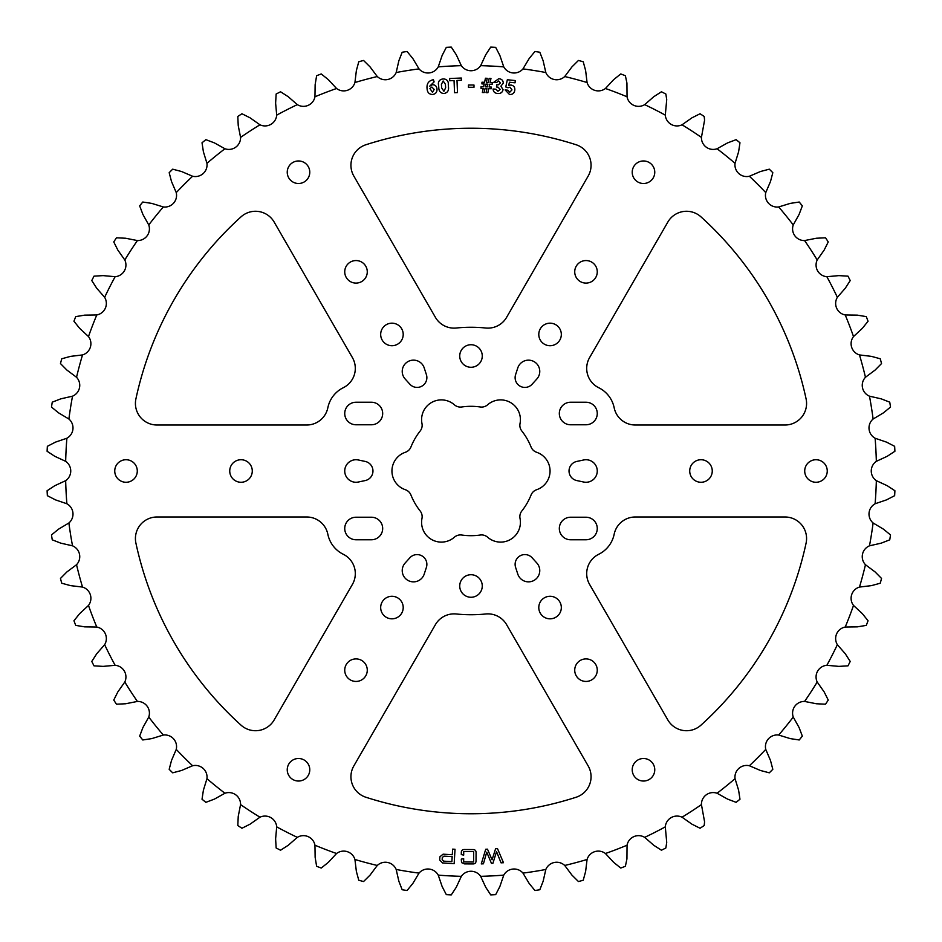 <?xml version="1.0" encoding="UTF-8"?>
<svg xmlns="http://www.w3.org/2000/svg" width="942" height="942" viewBox="0 0 942 942"><rect width="100%" height="100%" fill="white"/><g stroke="black" fill="none" stroke-linecap="round" stroke-linejoin="round"><path stroke-width="1.41" d="M806.093 398.902A21.56 21.56 0 0 1 785.016 425.007L635.285 425.007A21.56 21.56 0 0 1 614.16 407.756A28.755 28.755 0 0 0 598.712 387.715A21.56 21.56 0 0 1 589.586 357.607L667.843 222.053A21.56 21.56 0 0 1 700.978 216.848A342.758 342.758 0 0 1 806.093 398.902M576.104 144.75A21.56 21.56 0 0 1 588.173 176.06L506.596 317.348A21.56 21.56 0 0 1 485.719 328.016A143.749 143.749 0 0 0 456.281 328.016A21.56 21.56 0 0 1 435.404 317.348L353.827 176.06A21.56 21.56 0 0 1 365.896 144.75A342.758 342.758 0 0 1 576.104 144.75M785.016 516.993A21.56 21.56 0 0 1 806.093 543.098A342.758 342.758 0 0 1 700.978 725.152A21.56 21.56 0 0 1 667.843 719.947L589.586 584.393A21.56 21.56 0 0 1 598.712 554.285A28.755 28.755 0 0 0 614.16 534.244A21.56 21.56 0 0 1 635.285 516.993L785.016 516.993M588.173 765.94A21.56 21.56 0 0 1 576.104 797.25A342.758 342.758 0 0 1 365.896 797.25A21.56 21.56 0 0 1 353.827 765.94L435.404 624.652A21.56 21.56 0 0 1 456.281 613.984A143.749 143.749 0 0 0 485.719 613.984A21.56 21.56 0 0 1 506.596 624.652L588.173 765.94M309.777 769.767A11.269 11.269 0 0 1 298.508 781.036A11.269 11.269 0 0 1 287.239 769.767A11.269 11.269 0 0 1 298.508 758.498A11.269 11.269 0 0 1 309.777 769.767M137.285 471A11.269 11.269 0 0 1 126.016 482.269A11.269 11.269 0 0 1 114.747 471A11.269 11.269 0 0 1 126.016 459.731A11.269 11.269 0 0 1 137.285 471M252.279 471A11.269 11.269 0 0 1 241.011 482.269A11.269 11.269 0 0 1 229.742 471A11.269 11.269 0 0 1 241.011 459.731A11.269 11.269 0 0 1 252.279 471M309.777 172.233A11.269 11.269 0 0 1 298.508 183.502A11.269 11.269 0 0 1 287.239 172.233A11.269 11.269 0 0 1 298.508 160.964A11.269 11.269 0 0 1 309.777 172.233M352.414 357.607A21.56 21.56 0 0 1 343.288 387.715A28.755 28.755 0 0 0 327.84 407.756A21.56 21.56 0 0 1 306.715 425.007L156.984 425.007A21.56 21.56 0 0 1 135.907 398.902A342.758 342.758 0 0 1 241.022 216.848A21.56 21.56 0 0 1 274.157 222.053L352.414 357.607M355.311 573.619A21.56 21.56 0 0 0 343.288 554.285A28.755 28.755 0 0 1 327.84 534.244A21.56 21.56 0 0 0 306.715 516.993L156.984 516.993A21.56 21.56 0 0 0 135.907 543.098A342.758 342.758 0 0 0 241.022 725.152A21.56 21.56 0 0 0 274.157 719.947L352.414 584.393A21.56 21.56 0 0 0 355.311 573.619M367.274 670.174A11.269 11.269 0 0 1 356.005 681.443A11.269 11.269 0 0 1 344.737 670.174A11.269 11.269 0 0 1 356.005 658.905A11.269 11.269 0 0 1 367.274 670.174M367.274 271.826A11.269 11.269 0 0 1 356.005 283.095A11.269 11.269 0 0 1 344.737 271.826A11.269 11.269 0 0 1 356.005 260.557A11.269 11.269 0 0 1 367.274 271.826M632.223 769.767A11.269 11.269 0 0 0 643.492 781.036A11.269 11.269 0 0 0 654.761 769.767A11.269 11.269 0 0 0 643.492 758.498A11.269 11.269 0 0 0 632.223 769.767M804.715 471A11.269 11.269 0 0 0 815.984 482.269A11.269 11.269 0 0 0 827.253 471A11.269 11.269 0 0 0 815.984 459.731A11.269 11.269 0 0 0 804.715 471M689.721 471A11.269 11.269 0 0 0 700.989 482.269A11.269 11.269 0 0 0 712.258 471A11.269 11.269 0 0 0 700.989 459.731A11.269 11.269 0 0 0 689.721 471M632.223 172.233A11.269 11.269 0 0 0 643.492 183.502A11.269 11.269 0 0 0 654.761 172.233A11.269 11.269 0 0 0 643.492 160.964A11.269 11.269 0 0 0 632.223 172.233M574.726 670.174A11.269 11.269 0 0 0 585.995 681.443A11.269 11.269 0 0 0 597.263 670.174A11.269 11.269 0 0 0 585.995 658.905A11.269 11.269 0 0 0 574.726 670.174M574.726 271.826A11.269 11.269 0 0 0 585.995 283.095A11.269 11.269 0 0 0 597.263 271.826A11.269 11.269 0 0 0 585.995 260.557A11.269 11.269 0 0 0 574.726 271.826M519.854 425.313A9.137 9.137 0 0 0 521.809 430.977A64.68 64.68 0 0 1 531.076 447.014A9.137 9.137 0 0 0 536.634 452.278A19.77 19.77 0 0 1 536.634 489.722A9.137 9.137 0 0 0 531.076 494.986A64.68 64.68 0 0 1 521.809 511.023A9.137 9.137 0 0 0 520.031 518.477A19.77 19.77 0 0 1 487.603 537.199A9.137 9.137 0 0 0 480.255 535.021A64.68 64.68 0 0 1 461.745 535.021A9.137 9.137 0 0 0 454.397 537.199A19.77 19.77 0 0 1 421.969 518.477A9.137 9.137 0 0 0 420.191 511.023A64.68 64.68 0 0 1 410.924 494.986A9.137 9.137 0 0 0 405.366 489.722A19.77 19.77 0 0 1 405.366 452.278A9.137 9.137 0 0 0 410.924 447.014A64.68 64.68 0 0 1 420.191 430.977A9.137 9.137 0 0 0 421.969 423.523A19.77 19.77 0 0 1 454.397 404.801A9.137 9.137 0 0 0 461.745 406.979A64.68 64.68 0 0 1 480.255 406.979A9.137 9.137 0 0 0 487.603 404.801A19.77 19.77 0 0 1 520.031 423.523A9.137 9.137 0 0 0 519.854 425.313M380.674 334.445A11.269 11.269 0 0 0 391.943 345.714A11.269 11.269 0 0 0 403.211 334.445A11.269 11.269 0 0 0 391.943 323.177A11.269 11.269 0 0 0 380.674 334.445M380.674 607.555A11.269 11.269 0 0 0 391.943 618.823A11.269 11.269 0 0 0 403.211 607.555A11.269 11.269 0 0 0 391.943 596.286A11.269 11.269 0 0 0 380.674 607.555M426.867 564.364A9.773 9.773 0 0 0 409.829 557.829L405.131 563.045A11.269 11.269 0 0 0 407.862 580.354A11.269 11.269 0 0 0 424.218 574.067L426.396 567.39A9.773 9.773 0 0 0 426.867 564.364M371.407 517.229A11.269 11.269 0 0 1 382.676 528.497A11.269 11.269 0 0 1 371.407 539.766L356.005 539.766A11.269 11.269 0 0 1 344.737 528.497A11.269 11.269 0 0 1 356.005 517.229L371.407 517.229M372.961 471A9.773 9.773 0 0 0 365.225 461.439L358.349 459.979A11.269 11.269 0 0 0 344.737 471A11.269 11.269 0 0 0 358.349 482.021L365.225 480.561A9.773 9.773 0 0 0 372.961 471M371.407 402.234A11.269 11.269 0 0 1 382.676 413.503A11.269 11.269 0 0 1 371.407 424.771L356.005 424.771A11.269 11.269 0 0 1 344.737 413.503A11.269 11.269 0 0 1 356.005 402.234L371.407 402.234M426.867 377.636A9.773 9.773 0 0 0 426.396 374.61L424.218 367.933A11.269 11.269 0 0 0 407.862 361.646A11.269 11.269 0 0 0 405.131 378.955L409.829 384.171A9.773 9.773 0 0 0 426.867 377.636M561.326 334.445A11.269 11.269 0 0 1 550.057 345.714A11.269 11.269 0 0 1 538.789 334.445A11.269 11.269 0 0 1 550.057 323.177A11.269 11.269 0 0 1 561.326 334.445M561.326 607.555A11.269 11.269 0 0 1 550.057 618.823A11.269 11.269 0 0 1 538.789 607.555A11.269 11.269 0 0 1 550.057 596.286A11.269 11.269 0 0 1 561.326 607.555M583.651 459.979A11.269 11.269 0 0 1 597.263 471A11.269 11.269 0 0 1 583.651 482.021L576.775 480.561A9.773 9.773 0 0 1 576.775 461.439L583.651 459.979M585.995 402.234A11.269 11.269 0 0 1 597.263 413.503A11.269 11.269 0 0 1 585.995 424.771L570.593 424.771A11.269 11.269 0 0 1 559.324 413.503A11.269 11.269 0 0 1 570.593 402.234L585.995 402.234M585.995 517.229A11.269 11.269 0 0 1 597.263 528.497A11.269 11.269 0 0 1 585.995 539.766L570.593 539.766A11.269 11.269 0 0 1 559.324 528.497A11.269 11.269 0 0 1 570.593 517.229L585.995 517.229M536.869 563.045A11.269 11.269 0 0 1 530.264 581.72A11.269 11.269 0 0 1 517.782 574.067L515.604 567.39A9.773 9.773 0 0 1 532.171 557.829L536.869 563.045M517.782 367.933A11.269 11.269 0 0 1 539.766 371.407A11.269 11.269 0 0 1 536.869 378.955L532.171 384.171A9.773 9.773 0 0 1 515.604 374.61L517.782 367.933M482.269 356.005A11.269 11.269 0 0 1 471 367.274A11.269 11.269 0 0 1 459.731 356.005A11.269 11.269 0 0 1 471 344.737A11.269 11.269 0 0 1 482.269 356.005M482.269 585.995A11.269 11.269 0 0 1 471 597.263A11.269 11.269 0 0 1 459.731 585.995A11.269 11.269 0 0 1 471 574.726A11.269 11.269 0 0 1 482.269 585.995M336.553 88.489L328.358 79.658L321.234 73.947A424.359 424.359 0 0 0 316.618 75.725L315.134 84.721L314.958 96.779A405.449 405.449 0 0 1 336.553 88.489A30.109 30.109 0 0 0 336.8 88.666A11.728 11.728 0 0 0 354.84 82.802A30.109 30.109 0 0 0 354.934 82.519A405.449 405.449 0 0 1 377.271 76.537A30.109 30.109 0 0 0 377.495 76.738A11.728 11.728 0 0 0 396.064 72.781A30.109 30.109 0 0 0 396.182 72.522A405.449 405.449 0 0 1 419.025 68.896A30.109 30.109 0 0 0 419.214 69.119A11.728 11.728 0 0 0 438.089 67.129A30.109 30.109 0 0 0 438.242 66.882A405.449 405.449 0 0 1 461.333 65.669A30.109 30.109 0 0 0 461.509 65.905A11.728 11.728 0 0 0 480.491 65.905A30.109 30.109 0 0 0 480.667 65.669A405.449 405.449 0 0 1 503.758 66.882A30.109 30.109 0 0 0 503.911 67.129A11.728 11.728 0 0 0 522.786 69.119A30.109 30.109 0 0 0 522.975 68.896A405.449 405.449 0 0 1 545.818 72.522A30.109 30.109 0 0 0 545.936 72.781A11.728 11.728 0 0 0 564.505 76.738A30.109 30.109 0 0 0 564.729 76.537A405.449 405.449 0 0 1 587.066 82.519A30.109 30.109 0 0 0 587.16 82.802A11.728 11.728 0 0 0 605.2 88.666A30.109 30.109 0 0 0 605.447 88.489A405.449 405.449 0 0 1 627.042 96.779A30.109 30.109 0 0 0 627.101 97.073A11.728 11.728 0 0 0 644.434 104.786A30.109 30.109 0 0 0 644.693 104.644A405.449 405.449 0 0 1 665.299 115.136A30.109 30.109 0 0 0 665.323 115.43A11.728 11.728 0 0 0 681.761 124.921A30.109 30.109 0 0 0 682.032 124.803A405.449 405.449 0 0 1 701.437 137.402A30.109 30.109 0 0 0 701.425 137.697A11.728 11.728 0 0 0 716.78 148.848A30.109 30.109 0 0 0 717.062 148.754A405.449 405.449 0 0 1 735.043 163.319A30.109 30.109 0 0 0 735.007 163.614A11.728 11.728 0 0 0 749.114 176.307A30.109 30.109 0 0 0 749.396 176.248A405.449 405.449 0 0 1 765.752 192.604A30.109 30.109 0 0 0 765.693 192.886A11.728 11.728 0 0 0 778.386 206.993A30.109 30.109 0 0 0 778.681 206.957A405.449 405.449 0 0 1 793.246 224.938A30.109 30.109 0 0 0 793.152 225.22A11.728 11.728 0 0 0 804.303 240.575A30.109 30.109 0 0 0 804.598 240.563A405.449 405.449 0 0 1 817.197 259.968A30.109 30.109 0 0 0 817.079 260.239A11.728 11.728 0 0 0 826.57 276.677A30.109 30.109 0 0 0 826.864 276.701A405.449 405.449 0 0 1 837.356 297.307A30.109 30.109 0 0 0 837.214 297.566A11.728 11.728 0 0 0 844.927 314.899A30.109 30.109 0 0 0 845.221 314.958A405.449 405.449 0 0 1 853.511 336.553A30.109 30.109 0 0 0 853.334 336.8A11.728 11.728 0 0 0 859.198 354.84A30.109 30.109 0 0 0 859.481 354.934A405.449 405.449 0 0 1 865.462 377.271A30.109 30.109 0 0 0 865.262 377.495A11.728 11.728 0 0 0 869.219 396.064A30.109 30.109 0 0 0 869.478 396.182A405.449 405.449 0 0 1 873.104 419.025A30.109 30.109 0 0 0 872.881 419.214A11.728 11.728 0 0 0 874.871 438.089A30.109 30.109 0 0 0 875.118 438.242A405.449 405.449 0 0 1 876.331 461.333A30.109 30.109 0 0 0 876.095 461.509A11.728 11.728 0 0 0 876.095 480.491A30.109 30.109 0 0 0 876.331 480.667A405.449 405.449 0 0 1 875.118 503.758A30.109 30.109 0 0 0 874.871 503.911A11.728 11.728 0 0 0 872.881 522.786A30.109 30.109 0 0 0 873.104 522.975A405.449 405.449 0 0 1 869.478 545.818A30.109 30.109 0 0 0 869.219 545.936A11.728 11.728 0 0 0 865.262 564.505A30.109 30.109 0 0 0 865.462 564.729A405.449 405.449 0 0 1 859.481 587.066A30.109 30.109 0 0 0 859.198 587.16A11.728 11.728 0 0 0 853.334 605.2A30.109 30.109 0 0 0 853.511 605.447A405.449 405.449 0 0 1 845.221 627.042A30.109 30.109 0 0 0 844.927 627.101A11.728 11.728 0 0 0 837.214 644.434A30.109 30.109 0 0 0 837.356 644.693A405.449 405.449 0 0 1 826.864 665.299A30.109 30.109 0 0 0 826.57 665.323A11.728 11.728 0 0 0 817.079 681.761A30.109 30.109 0 0 0 817.197 682.032A405.449 405.449 0 0 1 804.598 701.437A30.109 30.109 0 0 0 804.303 701.425A11.728 11.728 0 0 0 793.152 716.78A30.109 30.109 0 0 0 793.246 717.062A405.449 405.449 0 0 1 778.681 735.043A30.109 30.109 0 0 0 778.386 735.007A11.728 11.728 0 0 0 765.693 749.114A30.109 30.109 0 0 0 765.752 749.396A405.449 405.449 0 0 1 749.396 765.752A30.109 30.109 0 0 0 749.114 765.693A11.728 11.728 0 0 0 735.007 778.386A30.109 30.109 0 0 0 735.043 778.681A405.449 405.449 0 0 1 717.062 793.246A30.109 30.109 0 0 0 716.78 793.152A11.728 11.728 0 0 0 701.425 804.303A30.109 30.109 0 0 0 701.437 804.598A405.449 405.449 0 0 1 682.032 817.197A30.109 30.109 0 0 0 681.761 817.079A11.728 11.728 0 0 0 665.323 826.57A30.109 30.109 0 0 0 665.299 826.864A405.449 405.449 0 0 1 644.693 837.356A30.109 30.109 0 0 0 644.434 837.214A11.728 11.728 0 0 0 627.101 844.927A30.109 30.109 0 0 0 627.042 845.221A405.449 405.449 0 0 1 605.447 853.511A30.109 30.109 0 0 0 605.2 853.334A11.728 11.728 0 0 0 587.16 859.198A30.109 30.109 0 0 0 587.066 859.481A405.449 405.449 0 0 1 564.729 865.462A30.109 30.109 0 0 0 564.505 865.262A11.728 11.728 0 0 0 545.936 869.219A30.109 30.109 0 0 0 545.818 869.478A405.449 405.449 0 0 1 522.975 873.104A30.109 30.109 0 0 0 522.786 872.881A11.728 11.728 0 0 0 503.911 874.871A30.109 30.109 0 0 0 503.758 875.118A405.449 405.449 0 0 1 480.667 876.331A30.109 30.109 0 0 0 480.491 876.095A11.728 11.728 0 0 0 461.509 876.095A30.109 30.109 0 0 0 461.333 876.331A405.449 405.449 0 0 1 438.242 875.118A30.109 30.109 0 0 0 438.089 874.871A11.728 11.728 0 0 0 419.214 872.881A30.109 30.109 0 0 0 419.025 873.104A405.449 405.449 0 0 1 396.182 869.478A30.109 30.109 0 0 0 396.064 869.219A11.728 11.728 0 0 0 377.495 865.262A30.109 30.109 0 0 0 377.271 865.462A405.449 405.449 0 0 1 354.934 859.481A30.109 30.109 0 0 0 354.84 859.198A11.728 11.728 0 0 0 336.8 853.334A30.109 30.109 0 0 0 336.553 853.511A405.449 405.449 0 0 1 314.958 845.221A30.109 30.109 0 0 0 314.899 844.927A11.728 11.728 0 0 0 297.566 837.214A30.109 30.109 0 0 0 297.307 837.356A405.449 405.449 0 0 1 276.701 826.864A30.109 30.109 0 0 0 276.677 826.57A11.728 11.728 0 0 0 260.239 817.079A30.109 30.109 0 0 0 259.968 817.197A405.449 405.449 0 0 1 240.563 804.598A30.109 30.109 0 0 0 240.575 804.303A11.728 11.728 0 0 0 225.22 793.152A30.109 30.109 0 0 0 224.938 793.246A405.449 405.449 0 0 1 206.957 778.681A30.109 30.109 0 0 0 206.993 778.386A11.728 11.728 0 0 0 192.886 765.693A30.109 30.109 0 0 0 192.604 765.752A405.449 405.449 0 0 1 176.248 749.396A30.109 30.109 0 0 0 176.307 749.114A11.728 11.728 0 0 0 163.614 735.007A30.109 30.109 0 0 0 163.319 735.043A405.449 405.449 0 0 1 148.754 717.062A30.109 30.109 0 0 0 148.848 716.78A11.728 11.728 0 0 0 137.697 701.425A30.109 30.109 0 0 0 137.402 701.437A405.449 405.449 0 0 1 124.803 682.032A30.109 30.109 0 0 0 124.921 681.761A11.728 11.728 0 0 0 115.43 665.323A30.109 30.109 0 0 0 115.136 665.299A405.449 405.449 0 0 1 104.644 644.693A30.109 30.109 0 0 0 104.786 644.434A11.728 11.728 0 0 0 97.073 627.101A30.109 30.109 0 0 0 96.779 627.042A405.449 405.449 0 0 1 88.489 605.447A30.109 30.109 0 0 0 88.666 605.2A11.728 11.728 0 0 0 82.802 587.16A30.109 30.109 0 0 0 82.519 587.066A405.449 405.449 0 0 1 76.537 564.729A30.109 30.109 0 0 0 76.738 564.505A11.728 11.728 0 0 0 72.781 545.936A30.109 30.109 0 0 0 72.522 545.818A405.449 405.449 0 0 1 68.896 522.975A30.109 30.109 0 0 0 69.119 522.786A11.728 11.728 0 0 0 67.129 503.911A30.109 30.109 0 0 0 66.882 503.758A405.449 405.449 0 0 1 65.669 480.667A30.109 30.109 0 0 0 65.905 480.491A11.728 11.728 0 0 0 65.905 461.509A30.109 30.109 0 0 0 65.669 461.333A405.449 405.449 0 0 1 66.882 438.242A30.109 30.109 0 0 0 67.129 438.089A11.728 11.728 0 0 0 69.119 419.214A30.109 30.109 0 0 0 68.896 419.025A405.449 405.449 0 0 1 72.522 396.182A30.109 30.109 0 0 0 72.781 396.064A11.728 11.728 0 0 0 76.738 377.495A30.109 30.109 0 0 0 76.537 377.271A405.449 405.449 0 0 1 82.519 354.934A30.109 30.109 0 0 0 82.802 354.84A11.728 11.728 0 0 0 88.666 336.8A30.109 30.109 0 0 0 88.489 336.553A405.449 405.449 0 0 1 96.779 314.958A30.109 30.109 0 0 0 97.073 314.899A11.728 11.728 0 0 0 104.786 297.566A30.109 30.109 0 0 0 104.644 297.307A405.449 405.449 0 0 1 115.136 276.701A30.109 30.109 0 0 0 115.43 276.677A11.728 11.728 0 0 0 124.921 260.239A30.109 30.109 0 0 0 124.803 259.968A405.449 405.449 0 0 1 137.402 240.563A30.109 30.109 0 0 0 137.697 240.575A11.728 11.728 0 0 0 148.848 225.22A30.109 30.109 0 0 0 148.754 224.938A405.449 405.449 0 0 1 163.319 206.957A30.109 30.109 0 0 0 163.614 206.993A11.728 11.728 0 0 0 176.307 192.886A30.109 30.109 0 0 0 176.248 192.604A405.449 405.449 0 0 1 192.604 176.248A30.109 30.109 0 0 0 192.886 176.307A11.728 11.728 0 0 0 206.993 163.614A30.109 30.109 0 0 0 206.957 163.319A405.449 405.449 0 0 1 224.938 148.754A30.109 30.109 0 0 0 225.22 148.848A11.728 11.728 0 0 0 240.575 137.697A30.109 30.109 0 0 0 240.563 137.402A405.449 405.449 0 0 1 259.968 124.803A30.109 30.109 0 0 0 260.239 124.921A11.728 11.728 0 0 0 276.677 115.43A30.109 30.109 0 0 0 276.701 115.136A405.449 405.449 0 0 1 297.307 104.644A30.109 30.109 0 0 0 297.566 104.786A11.728 11.728 0 0 0 314.899 97.073A30.109 30.109 0 0 0 314.958 96.779M297.307 104.644L288.228 96.708L280.551 91.774A424.359 424.359 0 0 0 276.147 94.023L275.617 103.137L276.701 115.136M276.701 826.864L275.617 838.863L276.147 847.977A424.359 424.359 0 0 0 280.551 850.226L288.228 845.292L297.307 837.356M314.958 845.221L315.134 857.279L316.618 866.275A424.359 424.359 0 0 0 321.234 868.053L328.358 862.342L336.553 853.511M605.447 853.511L613.642 862.342L620.766 868.053A424.359 424.359 0 0 0 625.382 866.275L626.936 858.904L627.042 845.221M644.693 837.356L653.772 845.292L661.449 850.226A424.359 424.359 0 0 0 665.853 847.977L666.724 842.395L665.299 826.864M682.032 817.197L691.887 824.144L700.047 828.242A424.359 424.359 0 0 0 704.192 825.545L704.581 821.824L701.437 804.598M717.062 793.246L727.589 799.11L736.126 802.337A424.359 424.359 0 0 0 739.976 799.228L738.599 790.208L735.043 778.681M735.043 163.319L738.599 151.792L739.976 142.772A424.359 424.359 0 0 0 736.126 139.663L727.589 142.89L717.062 148.754M701.437 137.402L704.581 120.176L704.192 116.455A424.359 424.359 0 0 0 700.047 113.758L691.887 117.856L682.032 124.803M665.299 115.136L666.724 99.605L665.853 94.023A424.359 424.359 0 0 0 661.449 91.774L653.772 96.708L644.693 104.644M627.042 96.779L626.936 83.096L625.382 75.725A424.359 424.359 0 0 0 620.766 73.947L613.642 79.658L605.447 88.489M483.423 863.802L481.28 863.92L485.707 849.26L487.485 849.166L492.065 859.811L495.598 848.73L497.494 848.624L503.475 862.719L501.05 862.848L496.54 851.639L492.913 863.284L491.441 863.367L486.731 852.169L483.423 863.802M461.309 78.033L461.403 80.27L457.011 80.459L457.494 92.587L454.539 92.705L454.056 80.576L449.723 80.753L449.628 78.504L461.309 78.033M486.06 92.646L486.943 88.572L485.036 88.501L484.164 92.575L482.363 92.504L483.234 88.418L481.009 88.336L481.068 86.652L483.599 86.758L484.212 83.979L481.927 83.885L481.986 82.201L484.577 82.307L485.46 78.233L487.25 78.304L486.366 82.378L488.286 82.46L489.169 78.374L490.97 78.457L490.087 82.531L492.242 82.613L492.171 84.297L489.71 84.203L489.11 86.982L491.312 87.064L491.241 88.748L488.745 88.642L487.874 92.728L486.06 92.646M507.962 87.759L505.772 86.97L507.338 79.752L515.298 80.565L515.062 82.802L509.422 82.225L508.751 85.369L510.941 85.027C513.79 85.557 515.062 87.288 514.791 90.244C514.285 93.223 512.53 94.636 509.504 94.494L505.112 89.926L507.903 90.208L509.716 92.257L511.977 89.867L509.94 87.182L507.962 87.759M461.309 854.594L461.321 852.899C461.215 850.544 462.334 849.425 464.677 849.519L472.731 849.566C475.062 849.496 476.181 850.626 476.075 852.969L476.04 860.552C476.122 862.896 474.992 864.026 472.648 863.932L464.594 863.896L461.568 862.625L461.286 859.116L463.676 858.68L463.664 861.942L473.638 861.989L473.685 851.568L463.711 851.521L463.7 855.112L461.309 854.594M439.702 859.987L439.902 856.796L443.093 854.182L452.29 854.735L452.619 849.131L455.021 849.272L454.162 863.649L442.575 862.966L439.702 859.987M496.493 87.017L496.658 84.768L498.165 84.886L500.438 83.002L498.636 80.977L496.599 82.507L493.761 82.307L498.73 78.728C501.639 78.904 503.169 80.388 503.287 83.202L500.885 86.158L503.052 89.655C502.439 92.446 500.649 93.717 497.67 93.482C494.797 93.258 493.278 91.774 493.102 88.995L495.939 89.207L497.906 91.244L500.214 89.443L498 87.123L496.493 87.017M473.991 85.039L473.991 87.276L468.445 87.276L468.445 85.039L473.991 85.039M448.286 84.368L448.474 87.017C448.922 90.632 447.45 92.787 444.082 93.494C440.691 93.305 438.937 91.421 438.795 87.853L438.607 85.216C436.546 77.585 449.051 76.502 448.286 84.368M433.414 79.705L434.109 81.895L429.74 86.146L432.484 84.698C435.228 84.792 436.735 86.264 437.006 89.113C437.123 92.151 435.699 93.941 432.719 94.483C429.375 94.424 427.515 92.681 427.138 89.254L427.032 88.242C426.679 83.461 428.798 80.623 433.414 79.705M461.333 65.669L456.269 54.73L451.265 47.1A424.359 424.359 0 0 0 446.32 47.359L442.128 55.472L438.242 66.882M503.758 66.882L499.872 55.472L495.68 47.359A424.359 424.359 0 0 0 490.735 47.1L485.731 54.73L480.667 65.669M545.818 72.522L543.145 60.759L539.825 52.257A424.359 424.359 0 0 0 534.938 51.48L529.157 58.545L522.975 68.896M587.066 82.519L585.63 70.556L583.228 61.748A424.359 424.359 0 0 0 578.435 60.465L571.947 66.882L564.729 76.537M765.752 192.604L770.497 181.512L772.817 172.692A424.359 424.359 0 0 0 769.308 169.183L760.488 171.503L749.396 176.248M793.246 224.938L799.11 214.411L802.337 205.874A424.359 424.359 0 0 0 799.228 202.024L790.208 203.401L778.681 206.957M817.197 259.968L824.144 250.113L828.242 241.953A424.359 424.359 0 0 0 825.545 237.808L816.431 238.232L804.598 240.563M837.356 297.307L845.292 288.228L850.226 280.551A424.359 424.359 0 0 0 847.977 276.147L838.863 275.617L826.864 276.701M853.511 336.553L862.342 328.358L868.053 321.234A424.359 424.359 0 0 0 866.275 316.618L857.279 315.134L845.221 314.958M865.462 377.271L875.118 370.053L881.535 363.565A424.359 424.359 0 0 0 880.252 358.772L871.444 356.37L859.481 354.934M873.104 419.025L883.455 412.843L890.52 407.062A424.359 424.359 0 0 0 889.743 402.175L881.241 398.855L869.478 396.182M876.331 461.333L887.27 456.269L894.9 451.265A424.359 424.359 0 0 0 894.641 446.32L886.528 442.128L875.118 438.242M875.118 503.758L886.528 499.872L894.641 495.68A424.359 424.359 0 0 0 894.9 490.735L887.27 485.731L876.331 480.667M869.478 545.818L881.241 543.145L889.743 539.825A424.359 424.359 0 0 0 890.52 534.938L883.455 529.157L873.104 522.975M859.481 587.066L871.444 585.63L880.252 583.228A424.359 424.359 0 0 0 881.535 578.435L875.118 571.947L865.462 564.729M845.221 627.042L857.279 626.866L866.275 625.382A424.359 424.359 0 0 0 868.053 620.766L862.342 613.642L853.511 605.447M826.864 665.299L838.863 666.383L847.977 665.853A424.359 424.359 0 0 0 850.226 661.449L845.292 653.772L837.356 644.693M804.598 701.437L816.431 703.768L825.545 704.192A424.359 424.359 0 0 0 828.242 700.047L824.144 691.887L817.197 682.032M778.681 735.043L790.208 738.599L799.228 739.976A424.359 424.359 0 0 0 802.337 736.126L799.11 727.589L793.246 717.062M749.396 765.752L760.488 770.497L769.308 772.817A424.359 424.359 0 0 0 772.817 769.308L770.497 760.488L765.752 749.396M564.729 865.462L571.947 875.118L578.435 881.535A424.359 424.359 0 0 0 583.228 880.252L585.63 871.444L587.066 859.481M522.975 873.104L529.157 883.455L534.938 890.52A424.359 424.359 0 0 0 539.825 889.743L543.145 881.241L545.818 869.478M480.667 876.331L485.731 887.27L490.735 894.9A424.359 424.359 0 0 0 495.68 894.641L499.872 886.528L503.758 875.118M438.242 875.118L442.128 886.528L446.32 894.641A424.359 424.359 0 0 0 451.265 894.9L456.269 887.27L461.333 876.331M396.182 869.478L398.855 881.241L402.175 889.743A424.359 424.359 0 0 0 407.062 890.52L412.843 883.455L419.025 873.104M354.934 859.481L356.37 871.444L358.772 880.252A424.359 424.359 0 0 0 363.565 881.535L370.053 875.118L377.271 865.462M240.563 804.598L238.232 816.431L237.808 825.545A424.359 424.359 0 0 0 241.953 828.242L250.113 824.144L259.968 817.197M206.957 778.681L203.401 790.208L202.024 799.228A424.359 424.359 0 0 0 205.874 802.337L214.411 799.11L224.938 793.246M176.248 749.396L171.503 760.488L169.183 769.308A424.359 424.359 0 0 0 172.692 772.817L181.512 770.497L192.604 765.752M148.754 717.062L142.89 727.589L139.663 736.126A424.359 424.359 0 0 0 142.772 739.976L151.792 738.599L163.319 735.043M124.803 682.032L117.856 691.887L113.758 700.047A424.359 424.359 0 0 0 116.455 704.192L125.569 703.768L137.402 701.437M104.644 644.693L96.708 653.772L91.774 661.449A424.359 424.359 0 0 0 94.023 665.853L103.137 666.383L115.136 665.299M88.489 605.447L79.658 613.642L73.947 620.766A424.359 424.359 0 0 0 75.725 625.382L84.721 626.866L96.779 627.042M76.537 564.729L66.882 571.947L60.465 578.435A424.359 424.359 0 0 0 61.748 583.228L70.556 585.63L82.519 587.066M68.896 522.975L58.545 529.157L51.48 534.938A424.359 424.359 0 0 0 52.257 539.825L60.759 543.145L72.522 545.818M65.669 480.667L54.73 485.731L47.1 490.735A424.359 424.359 0 0 0 47.359 495.68L55.472 499.872L66.882 503.758M66.882 438.242L55.472 442.128L47.359 446.32A424.359 424.359 0 0 0 47.1 451.265L54.73 456.269L65.669 461.333M72.522 396.182L60.759 398.855L52.257 402.175A424.359 424.359 0 0 0 51.48 407.062L58.545 412.843L68.896 419.025M82.519 354.934L70.556 356.37L61.748 358.772A424.359 424.359 0 0 0 60.465 363.565L66.882 370.053L76.537 377.271M96.779 314.958L84.721 315.134L75.725 316.618A424.359 424.359 0 0 0 73.947 321.234L79.658 328.358L88.489 336.553M115.136 276.701L103.137 275.617L94.023 276.147A424.359 424.359 0 0 0 91.774 280.551L96.708 288.228L104.644 297.307M137.402 240.563L125.569 238.232L116.455 237.808A424.359 424.359 0 0 0 113.758 241.953L117.856 250.113L124.803 259.968M163.319 206.957L151.792 203.401L142.772 202.024A424.359 424.359 0 0 0 139.663 205.874L142.89 214.411L148.754 224.938M192.604 176.248L181.512 171.503L172.692 169.183A424.359 424.359 0 0 0 169.183 172.692L171.503 181.512L176.248 192.604M224.938 148.754L214.411 142.89L205.874 139.663A424.359 424.359 0 0 0 202.024 142.772L203.401 151.792L206.957 163.319M259.968 124.803L250.113 117.856L241.953 113.758A424.359 424.359 0 0 0 237.808 116.455L238.232 125.569L240.563 137.402M377.271 76.537L370.053 66.882L363.565 60.465A424.359 424.359 0 0 0 358.772 61.748L356.37 70.556L354.934 82.519M419.025 68.896L412.843 58.545L407.062 51.48A424.359 424.359 0 0 0 402.175 52.257L398.855 60.759L396.182 72.522M443.929 856.137L442.281 857.55L442.163 859.551L443.635 861.153L451.877 861.636L452.172 856.631L443.929 856.137M486.001 84.05L485.401 86.829L487.297 86.899L487.909 84.121L486.001 84.05M445.66 87.747L445.413 84.297L443.164 80.988L441.409 84.356L441.657 87.889L443.918 91.256L445.66 87.747M434.203 89.431L431.848 87.029L429.917 88.548L432.437 92.245L434.203 89.431"/></g></svg>
